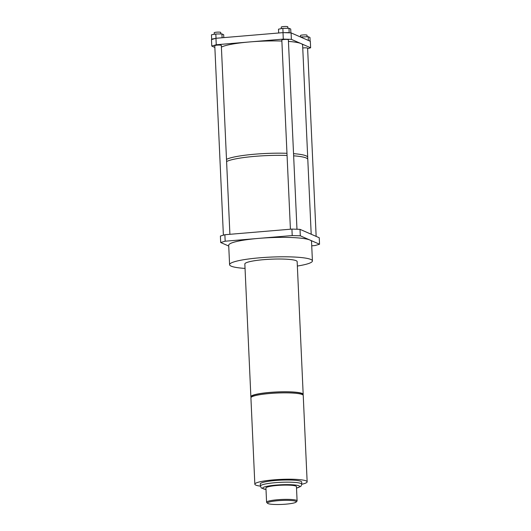 <?xml version="1.0" encoding="UTF-8"?>
<svg xmlns="http://www.w3.org/2000/svg" width="531" height="531" viewBox="0 0 531 531"><rect width="100%" height="100%" fill="white"/><g stroke="black" fill="none" stroke-linecap="round" stroke-linejoin="round"><path stroke-width="0.8" d="M297.353 266.044A41.458 5.715 177.4 0 0 312.414 260.927A41.458 5.715 177.4 0 0 259.573 257.814A41.458 5.715 177.4 0 0 229.584 264.684A41.458 5.715 177.4 0 0 245.043 268.42M312.414 260.927L311.531 241.492A41.458 5.715 177.4 0 0 309.925 240.025A41.458 5.715 177.4 0 0 258.69 238.386A41.458 5.715 177.4 0 0 228.702 245.256L229.584 264.684M228.735 246.039L220.69 242.521L220.398 236.049L224.879 234.729L291.924 229.087L300.008 229.346L319.25 237.749L319.543 244.227L315.062 245.548L311.724 245.826M251.19 397.288A26.185 3.611 -2.6 0 1 250.871 396.757L244.844 263.993A26.185 3.611 -2.6 0 1 263.781 259.652A26.185 3.611 -2.6 0 1 297.154 261.617L303.181 394.38A26.185 3.611 -2.6 0 1 302.916 394.938M224.879 234.729L225.171 241.207L292.216 235.558L291.924 229.087M225.171 241.207L220.69 242.521M300.008 229.346L300.307 235.817L319.543 244.227M226.598 161.53A41.458 5.715 -2.6 0 1 254.966 156.346A41.458 5.715 -2.6 0 1 287.072 155.464M300.307 235.817L292.216 235.558M250.871 396.757A26.185 3.611 -2.6 0 1 269.814 392.416A26.185 3.611 -2.6 0 1 303.181 394.38M229.903 234.304L221.321 45.394A3.272 0.451 177.4 0 0 217.152 45.148A3.272 0.451 177.4 0 0 214.783 45.693L223.385 235.167M316.151 236.401L307.608 48.155A3.272 0.451 177.4 0 0 303.433 47.909A3.272 0.451 177.4 0 0 302.743 47.982M293.636 155.815A41.458 5.715 -2.6 0 1 307.801 159.459L311.199 234.231M251.428 397.082L251.415 396.737A25.634 3.538 -2.6 0 1 269.96 392.482A25.634 3.538 -2.6 0 1 302.637 394.407L302.65 394.752M216.25 44.757L211.769 46.071L211.477 39.593L215.958 38.278L216.25 44.757L283.295 39.108L283.003 32.63L291.088 32.889L310.33 41.299L310.622 47.777L307.628 48.653M214.863 47.425L211.769 46.071M221.4 47.113A41.458 5.715 -2.6 0 1 249.769 41.929A41.458 5.715 -2.6 0 1 281.875 41.046M291.088 32.889L291.386 39.367L310.622 47.777M288.439 41.398A41.458 5.715 -2.6 0 1 301.004 43.575A41.458 5.715 -2.6 0 1 302.61 45.042L307.708 157.302A41.458 5.715 -2.6 0 1 307.675 157.568M226.498 159.366A41.458 5.715 -2.6 0 1 254.867 154.189A41.411 5.708 -2.6 0 1 286.972 153.306A41.458 5.715 -2.6 0 0 254.867 154.189A41.411 5.708 -2.6 0 0 226.498 159.393M307.708 157.302A41.458 5.715 -2.6 0 0 293.537 153.658A41.411 5.708 -2.6 0 1 307.661 157.302L307.748 159.2M296.975 229.246L288.366 39.745A3.272 0.451 177.4 0 0 284.198 39.5A3.272 0.451 177.4 0 0 281.828 40.044L290.417 229.213M215.958 38.278L283.003 32.63M260.389 486.144A26.185 3.611 -2.6 0 1 254.84 484.192L250.917 397.838A26.185 3.611 -2.6 0 1 269.861 393.498A26.185 3.611 -2.6 0 1 303.234 395.462L307.15 481.816A26.185 3.611 -2.6 0 1 301.8 484.265M291.386 39.367L283.295 39.108M212.221 39.374L211.657 39.128L215.553 38.398M283.069 32.637L282.87 28.342L278.503 29.165L278.675 32.995M211.657 39.128L211.457 34.807L215.825 33.991L221.931 33.931L222.111 37.761M215.825 33.991L216.024 38.272M300.579 37.037L308.219 36.692L309.951 37.449L310.124 41.212M221.931 33.931L223.67 34.688L223.803 37.615M302.112 36.752L302.152 37.728M308.219 36.692L308.385 40.449M282.87 28.342L288.977 28.282L289.176 32.603L289.74 32.849M288.977 28.282L290.716 29.039L290.888 32.882M283.72 32.657L289.176 32.603M254.84 484.192A26.185 3.611 -2.6 0 1 273.784 479.851A26.185 3.611 -2.6 0 1 307.15 481.816M301.701 482.062A20.729 2.861 177.4 0 0 275.284 480.509A20.729 2.861 177.4 0 0 260.29 483.94L260.389 486.104A20.729 2.861 -2.6 0 1 275.383 482.666A20.729 2.861 -2.6 0 1 301.8 484.219L301.701 482.062M281.311 28.641L281.238 27.094A3.272 0.451 -2.6 0 1 283.607 26.55A3.272 0.451 -2.6 0 1 287.782 26.796L287.848 28.296M214.265 34.283L214.199 32.736A3.272 0.451 -2.6 0 1 216.562 32.192A3.272 0.451 -2.6 0 1 220.737 32.437L220.803 33.938M300.546 37.024L300.48 35.504A3.272 0.451 -2.6 0 1 302.849 34.96A3.272 0.451 -2.6 0 1 307.018 35.205L307.084 36.705M297.094 500.872L296.451 486.628A15.273 2.104 177.4 0 0 276.983 485.48A15.273 2.104 177.4 0 0 265.938 488.016L266.582 502.26A15.273 2.104 -2.6 0 1 277.633 499.731A15.273 2.104 -2.6 0 1 297.094 500.872A15.273 2.104 -2.6 0 1 296.962 501.178L296.139 502.06A14.403 1.985 177.4 0 0 277.912 500.7A14.403 1.985 177.4 0 0 267.644 503.355A14.403 1.985 177.4 0 0 285.844 504.165A14.403 1.985 177.4 0 0 296.139 502.06M267.644 503.355L266.748 502.545A15.273 2.104 -2.6 0 1 266.582 502.26M296.517 488.075A18.545 2.555 177.4 0 0 296.198 485.148A18.545 2.555 177.4 0 0 276.08 485.088A18.545 2.555 177.4 0 0 266.004 489.463M260.389 486.104L261.385 488.042L266.004 489.522M296.517 488.135L300.858 486.369L301.8 484.219"/></g></svg>
